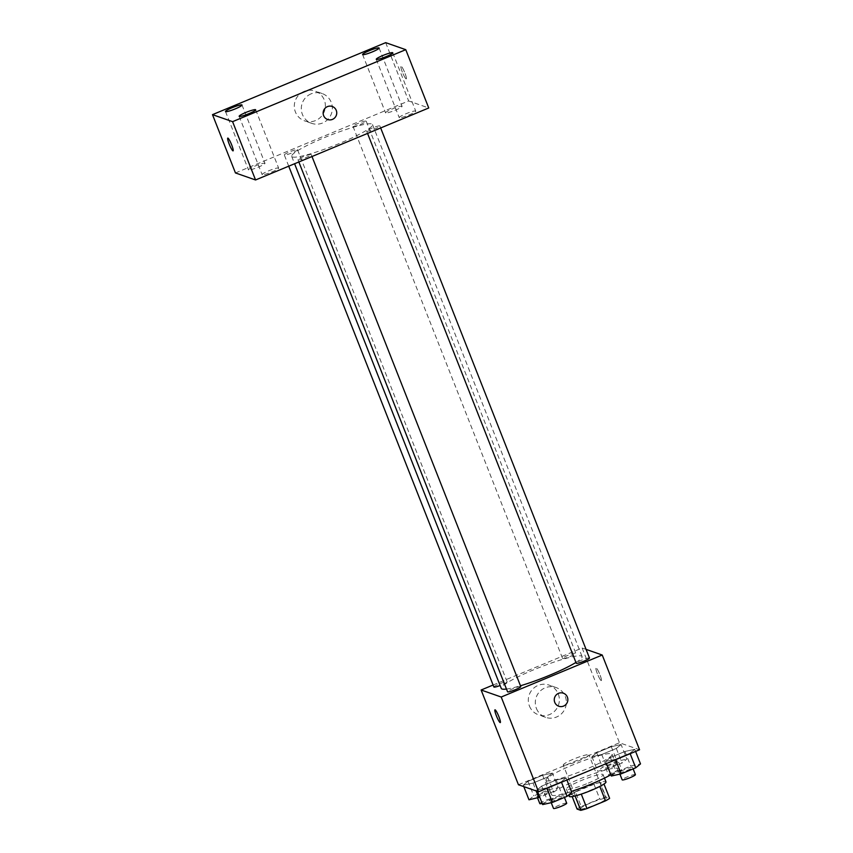<?xml version="1.0" encoding="UTF-8"?>
<svg xmlns="http://www.w3.org/2000/svg" width="853" height="853" viewBox="0 0 853 853"><rect width="100%" height="100%" fill="white"/><g stroke="black" fill="none" stroke-linecap="round" stroke-linejoin="round"><path stroke-width="0.64" stroke-dasharray="4.26 3.2" d="M563.502 765.226A13.819 1.759 -21.5 0 0 577.716 761.239A13.819 1.759 -21.5 0 0 588.986 754.916A13.819 1.759 -21.5 0 0 575.487 758.338A13.819 1.759 -21.5 0 0 563.268 765.045A13.819 1.759 -21.5 0 0 563.502 765.226M580.733 808.953A13.819 1.759 -21.5 0 0 594.936 804.965A13.819 1.759 -21.5 0 0 606.216 798.643A13.819 1.759 -21.5 0 0 592.718 802.076A13.819 1.759 -21.5 0 0 580.498 808.772A13.819 1.759 -21.5 0 0 580.733 808.953M599.798 786.434L599.744 786.285A18.766 2.388 -21.5 0 0 603.892 783.779L600.203 782.489A18.766 2.388 -21.5 0 0 593.997 784.28L575.487 791.979L581.234 806.554L599.744 798.856A18.766 2.388 -21.5 0 1 605.95 797.065L609.628 798.355M581.234 806.554A18.766 2.388 -21.5 0 0 577.086 809.06M599.744 786.285L581.277 794.111M575.093 795.945L571.339 794.484L572.16 796.563M575.029 795.774A18.766 2.388 -21.5 0 0 581.234 793.983M575.487 791.979A18.766 2.388 -21.5 0 0 571.339 794.484M569.25 796.371A19.747 2.506 158.5 0 1 586.693 786.797A19.747 2.506 158.5 0 1 605.982 781.892M588.335 783.097A19.747 2.506 -21.5 0 0 603.114 774.609A19.747 2.506 -21.5 0 0 583.825 779.503A19.747 2.506 -21.5 0 0 566.371 789.078A19.747 2.506 -21.5 0 0 566.701 789.345A19.747 2.506 -21.5 0 0 588.335 783.097M593.997 784.28L599.744 798.856M600.203 782.489L605.95 797.065M610.844 774.737A35.538 4.521 -21.5 0 0 617.807 768.82A35.538 4.521 -21.5 0 0 583.089 777.637A35.538 4.521 -21.5 0 0 551.678 794.868A35.538 4.521 -21.5 0 0 552.275 795.337A35.538 4.521 -21.5 0 0 571.414 791.435M546.528 780.762A35.538 4.521 -21.5 0 0 583.068 770.504A35.538 4.521 -21.5 0 0 612.07 754.244A35.538 4.521 -21.5 0 0 577.353 763.062A35.538 4.521 -21.5 0 0 545.941 780.292A35.538 4.521 -21.5 0 0 546.528 780.762M634.76 749.318L629.983 753.22L615.408 759.287L605.598 761.441L610.375 757.528L624.961 751.461L634.76 749.318L629.983 753.22L615.408 759.287L605.598 761.441L610.375 757.528L624.961 751.461L634.76 749.318L635.592 751.429M621.101 744.541L616.324 748.444L601.738 754.51L591.939 756.664L596.716 752.751L611.292 746.695L621.101 744.541L616.324 748.444L601.738 754.51L591.939 756.664L596.716 752.751L611.292 746.695L621.101 744.541L626.838 759.117L622.061 763.019L607.485 769.086L597.676 771.24L602.453 767.327L617.039 761.271L626.838 759.117M518.443 784.749L619.47 742.76L639.558 749.776M566.072 777.872L561.295 781.774L546.709 787.841L536.91 789.995L541.687 786.082L556.263 780.026L566.072 777.872L561.295 781.774L546.709 787.841L536.91 789.995L541.687 786.082L556.263 780.026L566.072 777.872L566.904 779.983M552.403 773.095L547.626 776.998L533.04 783.065L523.241 785.218L528.018 781.305L542.604 775.249L552.403 773.095L547.626 776.998L533.04 783.065L523.241 785.218L528.018 781.305L542.604 775.249L552.403 773.095L558.15 787.671L553.373 791.584L539.757 797.235M506.469 689.043A43.439 5.523 -21.5 0 0 520.458 685.769M575.935 662.429A43.439 5.523 -21.5 0 0 582.098 656.597A43.439 5.523 -21.5 0 0 539.661 667.377A43.439 5.523 -21.5 0 0 501.265 688.435M493.109 685.023L582.141 648.003L586.064 649.378M562.703 658.548A7.112 0.906 -21.5 0 0 570.007 656.501A7.112 0.906 -21.5 0 0 575.807 653.249A7.112 0.906 -21.5 0 0 568.866 655.008A7.112 0.906 -21.5 0 0 562.585 658.452A7.112 0.906 -21.5 0 0 562.703 658.548M589.476 658.026A7.112 0.906 -21.5 0 0 582.524 659.785A7.112 0.906 -21.5 0 0 576.244 663.229M520.778 686.58A7.112 0.906 -21.5 0 0 513.837 688.339A7.112 0.906 -21.5 0 0 507.556 691.783M493.887 687.017A7.112 0.906 158.5 0 1 499.687 683.754A7.112 0.906 158.5 0 1 506.991 681.707A7.112 0.906 158.5 0 1 507.119 681.803A7.112 0.906 158.5 0 1 500.114 685.524M582.141 648.003L619.47 742.76M529.404 705.975A15.791 15.503 109.3 0 0 558.47 705.09A15.791 15.503 109.3 0 0 532.656 689.171A15.791 15.503 109.3 0 0 529.404 705.975M601.162 680.577A6.909 1.002 -112.6 0 0 601.301 680.587A6.909 1.002 -112.6 0 0 599.574 673.817A6.909 1.002 -112.6 0 0 596.002 667.824A6.909 1.002 -112.6 0 0 597.558 674.179A6.909 1.002 -112.6 0 0 601.162 680.577A6.909 1.002 -112.6 0 0 601.301 680.587A6.909 1.002 -112.6 0 0 599.563 673.817A6.909 1.002 -112.6 0 0 595.991 667.824A6.909 1.002 -112.6 0 0 597.558 674.179A6.909 1.002 -112.6 0 0 601.152 680.587M494.975 709.813L494.985 709.813A6.909 1.002 67.4 0 1 495.124 709.813A6.909 1.002 67.4 0 1 498.728 716.221A6.909 1.002 67.4 0 1 500.284 722.576L500.284 722.576M536.398 708.427A15.791 15.503 109.3 0 0 565.464 707.542A15.791 15.503 109.3 0 0 539.65 691.623A15.791 15.503 109.3 0 0 536.398 708.427M558.779 706.241L558.779 706.241A6.909 6.781 -70.7 0 1 556.167 694.982A6.909 6.781 -70.7 0 1 563.332 693.19L563.343 693.19M292.408 156.963A43.439 5.523 -21.5 0 0 337.074 144.424A43.439 5.523 -21.5 0 0 372.516 124.549A43.439 5.523 -21.5 0 0 330.079 135.328A43.439 5.523 -21.5 0 0 291.683 156.387A43.439 5.523 -21.5 0 0 292.408 156.963M297.409 149.659A7.112 0.906 158.5 0 1 297.537 149.755A7.112 0.906 158.5 0 1 291.246 153.199A7.112 0.906 158.5 0 1 284.305 154.958A7.112 0.906 158.5 0 1 290.105 151.706A7.112 0.906 158.5 0 1 297.409 149.659M366.779 131.277A7.112 0.906 -21.5 0 0 374.094 129.219A7.112 0.906 -21.5 0 0 379.894 125.967A7.112 0.906 -21.5 0 0 372.942 127.737A7.112 0.906 -21.5 0 0 366.662 131.181A7.112 0.906 -21.5 0 0 366.779 131.277M298.092 159.831A7.112 0.906 -21.5 0 0 305.395 157.773A7.112 0.906 -21.5 0 0 311.196 154.521A7.112 0.906 -21.5 0 0 304.254 156.291A7.112 0.906 -21.5 0 0 297.974 159.735A7.112 0.906 -21.5 0 0 298.092 159.831M353.121 126.5A7.112 0.906 -21.5 0 0 360.424 124.442A7.112 0.906 -21.5 0 0 366.225 121.19A7.112 0.906 -21.5 0 0 359.284 122.96A7.112 0.906 -21.5 0 0 353.003 126.404A7.112 0.906 -21.5 0 0 353.121 126.5M235.46 172.946L408.64 100.953L428.739 107.979M399.375 117.725A8.882 1.13 158.5 0 1 399.225 117.607A8.882 1.13 158.5 0 1 407.073 113.31A8.882 1.13 158.5 0 1 415.742 111.103A8.882 1.13 158.5 0 1 408.502 115.166A8.882 1.13 158.5 0 1 399.375 117.725M262.276 174.716A8.882 1.13 158.5 0 1 262.127 174.598A8.882 1.13 158.5 0 1 269.964 170.301A8.882 1.13 158.5 0 1 278.643 168.094A8.882 1.13 158.5 0 1 271.393 172.157A8.882 1.13 158.5 0 1 262.276 174.716M248.607 169.95A8.882 1.13 158.5 0 1 248.458 169.822A8.882 1.13 158.5 0 1 256.305 165.525A8.882 1.13 158.5 0 1 264.974 163.318A8.882 1.13 158.5 0 1 257.734 167.38A8.882 1.13 158.5 0 1 248.607 169.95M385.705 112.948A8.882 1.13 158.5 0 1 385.556 112.831A8.882 1.13 158.5 0 1 393.404 108.534A8.882 1.13 158.5 0 1 402.072 106.326A8.882 1.13 158.5 0 1 394.832 110.389A8.882 1.13 158.5 0 1 385.705 112.948M385.673 42.65L408.64 100.953M406.124 78.871A6.909 1.002 -112.6 0 0 406.273 78.871A6.909 1.002 -112.6 0 0 404.535 72.11A6.909 1.002 -112.6 0 0 400.963 66.108A6.909 1.002 -112.6 0 0 402.52 72.462A6.909 1.002 -112.6 0 0 406.124 78.871A6.909 1.002 -112.6 0 0 406.263 78.871A6.909 1.002 -112.6 0 0 404.535 72.11A6.909 1.002 -112.6 0 0 400.963 66.108A6.909 1.002 -112.6 0 0 402.52 72.462A6.909 1.002 -112.6 0 0 406.124 78.871M304.105 91.399A15.791 15.503 109.3 0 0 304.638 120.891A15.791 15.503 109.3 0 0 324.481 111.093A15.791 15.503 109.3 0 0 304.105 91.399M311.1 93.841A15.791 15.503 109.3 0 0 311.633 123.333A15.791 15.503 109.3 0 0 331.476 113.534A15.791 15.503 109.3 0 0 311.1 93.841M327.659 119.527L327.669 119.527A6.909 6.781 -70.7 0 1 327.435 106.625A6.909 6.781 -70.7 0 1 332.222 106.476L332.222 106.476M227.794 138.101L227.783 138.101A6.909 1.002 67.4 0 1 227.794 138.101A6.909 1.002 67.4 0 1 227.932 138.101A6.909 1.002 67.4 0 1 231.536 144.509A6.909 1.002 67.4 0 1 233.093 150.864L233.093 150.864M528.988 799.794L533.765 795.881L548.34 789.825L558.15 787.671M537.07 796.435A7.112 0.906 -21.5 0 0 544.374 794.378A7.112 0.906 -21.5 0 0 550.174 791.126A7.112 0.906 -21.5 0 0 543.233 792.895A7.112 0.906 -21.5 0 0 536.953 796.339A7.112 0.906 -21.5 0 0 537.07 796.435M547.626 776.998L553.373 791.584M533.04 783.065L536.142 790.934M523.241 785.218L523.795 786.626M528.018 781.305L533.765 795.881M542.604 775.249L548.34 789.825M542.188 803.409A7.112 0.906 -21.5 0 0 549.385 800.743A7.112 0.906 -21.5 0 0 553.053 798.419A7.112 0.906 -21.5 0 0 546.101 800.178A7.112 0.906 -21.5 0 0 539.821 803.622M605.769 767.871A7.112 0.906 -21.5 0 0 613.072 765.823A7.112 0.906 -21.5 0 0 618.873 762.571A7.112 0.906 -21.5 0 0 611.932 764.331A7.112 0.906 -21.5 0 0 605.651 767.785A7.112 0.906 -21.5 0 0 605.769 767.871M616.324 748.444L622.061 763.019M601.738 754.51L607.485 769.086M591.939 756.664L597.676 771.24M596.716 752.751L602.453 767.327M611.292 746.695L617.039 761.271M610.887 774.855A7.112 0.906 -21.5 0 0 618.084 772.189A7.112 0.906 -21.5 0 0 621.741 769.864A7.112 0.906 -21.5 0 0 614.8 771.624A7.112 0.906 -21.5 0 0 608.52 775.068A7.112 0.906 -21.5 0 0 608.637 775.164A7.112 0.906 -21.5 0 0 610.449 774.961M542.647 804.571L547.423 800.658L562.01 794.601L571.809 792.448M550.739 801.212A7.112 0.906 -21.5 0 0 558.043 799.154A7.112 0.906 -21.5 0 0 563.844 795.902A7.112 0.906 -21.5 0 0 556.902 797.672A7.112 0.906 -21.5 0 0 550.611 801.116A7.112 0.906 -21.5 0 0 550.739 801.212M536.91 789.995L537.465 791.392M541.687 786.082L547.423 800.658M556.263 780.026L562.01 794.601M566.712 803.195A7.112 0.906 -21.5 0 0 559.771 804.955A7.112 0.906 -21.5 0 0 553.49 808.399M611.345 776.017L616.122 772.104L630.698 766.047L640.507 763.893M619.427 772.647A7.112 0.906 -21.5 0 0 626.742 770.6A7.112 0.906 -21.5 0 0 632.542 767.348A7.112 0.906 -21.5 0 0 625.59 769.107A7.112 0.906 -21.5 0 0 619.31 772.551A7.112 0.906 -21.5 0 0 619.427 772.647M605.598 761.441L606.43 763.552M610.375 757.528L616.122 772.104M624.961 751.461L630.698 766.047M635.41 774.631A7.112 0.906 -21.5 0 0 628.469 776.401A7.112 0.906 -21.5 0 0 622.178 779.845M606.216 798.643L588.986 754.916M580.498 808.772L563.268 765.045M566.371 789.078L568.706 794.985M603.114 774.609L604.489 778.096M545.941 780.292L551.678 794.868M612.07 754.244L617.807 768.82M556.039 687.518L549.044 685.066M545.621 717.33L538.627 714.889M291.683 156.387L294.584 163.744M372.516 124.549L582.098 656.597M507.119 681.803L297.537 149.755M288.73 166.186L284.305 154.958M366.662 131.181L367.547 133.42M379.894 125.967L380.673 127.961M297.974 159.735L298.849 161.974M311.196 154.521L311.985 156.515M353.003 126.404L562.585 658.452M366.225 121.19L575.807 653.249M376.258 59.305L399.225 117.607M392.775 52.79L415.742 111.103M239.149 116.296L262.127 174.598M255.676 109.792L278.643 168.094M225.491 111.519L248.458 169.822M242.007 105.015L264.974 163.318M362.589 54.528L385.556 112.831M379.105 48.024L402.072 106.326M322.05 93.51L315.066 91.068M311.633 123.333L304.638 120.891M536.953 796.339L537.571 797.907M550.174 791.126L553.053 798.419M605.651 767.785L608.52 775.068M618.873 762.571L621.741 769.864M550.611 801.116L551.23 802.684M563.844 795.902L564.441 797.427M619.31 772.551L619.928 774.129M632.542 767.348L633.139 768.873"/><path stroke-width="1.28" d="M599.798 786.434L605.481 800.86A18.766 2.388 -21.5 0 0 609.628 798.355L603.988 784.024M605.481 800.86L586.971 808.559A18.766 2.388 -21.5 0 1 580.765 810.35L577.086 809.06L572.16 796.563M581.277 794.111L586.971 808.559M575.093 795.945L580.765 810.35M604.489 778.096L605.982 781.892A19.747 2.506 158.5 0 1 591.204 790.39A19.747 2.506 158.5 0 1 569.25 796.371L568.706 794.985M571.414 791.435A35.538 4.521 -21.5 0 0 610.844 774.737M586.064 649.378L602.239 655.029L639.558 749.776L538.542 791.776L518.443 784.749L481.124 690.002L493.109 685.023M602.239 655.029L501.212 697.029L538.542 791.776M554.749 702.339A6.909 6.781 -70.7 0 1 563.343 693.19A6.909 6.781 -70.7 0 1 567.458 701.955A6.909 6.781 -70.7 0 1 554.749 702.339M294.584 163.744L501.265 688.435A43.439 5.523 -21.5 0 0 501.99 689.011A43.439 5.523 -21.5 0 0 506.469 689.043M520.458 685.769A43.439 5.523 -21.5 0 0 575.935 662.429M501.212 697.029L481.124 690.002M367.547 133.42L576.244 663.229A7.112 0.906 -21.5 0 0 576.361 663.325A7.112 0.906 -21.5 0 0 583.676 661.278A7.112 0.906 -21.5 0 0 589.476 658.026L380.673 127.961M298.849 161.974L507.556 691.783A7.112 0.906 -21.5 0 0 507.674 691.879A7.112 0.906 -21.5 0 0 514.977 689.832A7.112 0.906 -21.5 0 0 520.778 686.58L311.985 156.515M500.114 685.524A7.112 0.906 158.5 0 1 493.887 687.017L288.73 166.186M495.113 709.824A6.909 1.002 67.4 0 1 498.717 716.221A6.909 1.002 67.4 0 1 500.284 722.576A6.909 1.002 67.4 0 1 496.702 716.584A6.909 1.002 67.4 0 1 494.975 709.813A6.909 1.002 67.4 0 1 495.113 709.824M500.284 722.576A6.909 1.002 67.4 0 1 496.713 716.584A6.909 1.002 67.4 0 1 494.985 709.813M563.332 693.19A6.909 6.781 -70.7 0 1 567.458 701.955A6.909 6.781 -70.7 0 1 558.779 706.241M428.739 107.979L255.559 179.972L235.46 172.946L212.493 114.643L385.673 42.65L405.772 49.677L428.739 107.979M405.772 49.677L232.592 121.659L255.559 179.972M232.592 121.659L212.493 114.643M227.922 138.101A6.909 1.002 67.4 0 1 231.526 144.509A6.909 1.002 67.4 0 1 233.093 150.864A6.909 1.002 67.4 0 1 229.51 144.861A6.909 1.002 67.4 0 1 227.783 138.101A6.909 1.002 67.4 0 1 227.922 138.101M327.435 106.625A6.909 6.781 -70.7 0 1 336.349 115.24A6.909 6.781 -70.7 0 1 323.148 113.204A6.909 6.781 -70.7 0 1 327.435 106.625M369.232 50.711A8.882 1.13 -21.5 0 0 362.589 54.528A8.882 1.13 -21.5 0 0 362.738 54.645A8.882 1.13 -21.5 0 0 371.865 52.086A8.882 1.13 -21.5 0 0 379.105 48.024A8.882 1.13 -21.5 0 0 369.232 50.711M232.133 107.702A8.882 1.13 -21.5 0 0 225.491 111.519A8.882 1.13 -21.5 0 0 225.64 111.636A8.882 1.13 -21.5 0 0 234.767 109.077A8.882 1.13 -21.5 0 0 242.007 105.015A8.882 1.13 -21.5 0 0 232.133 107.702M245.803 112.479A8.882 1.13 -21.5 0 0 239.149 116.296A8.882 1.13 -21.5 0 0 239.298 116.413A8.882 1.13 -21.5 0 0 248.426 113.854A8.882 1.13 -21.5 0 0 255.676 109.792A8.882 1.13 -21.5 0 0 245.803 112.479M382.901 55.488A8.882 1.13 -21.5 0 0 376.258 59.305A8.882 1.13 -21.5 0 0 376.408 59.422A8.882 1.13 -21.5 0 0 385.535 56.852A8.882 1.13 -21.5 0 0 392.775 52.79A8.882 1.13 -21.5 0 0 382.901 55.488M332.222 106.476A6.909 6.781 -70.7 0 1 336.349 115.24A6.909 6.781 -70.7 0 1 327.659 119.527M233.093 150.864A6.909 1.002 67.4 0 1 229.521 144.861A6.909 1.002 67.4 0 1 227.783 138.101M539.757 797.235L528.988 799.794L523.795 786.626M536.142 790.934L538.787 797.64M537.571 797.907L539.821 803.622A7.112 0.906 -21.5 0 0 539.938 803.718A7.112 0.906 -21.5 0 0 542.188 803.409M566.904 779.983L571.809 792.448L567.032 796.35L552.456 802.417L542.647 804.571L537.465 791.392M561.477 782.244L567.032 796.35M546.89 788.3L552.456 802.417M551.23 802.684L553.49 808.399A7.112 0.906 -21.5 0 0 553.608 808.495A7.112 0.906 -21.5 0 0 560.911 806.448A7.112 0.906 -21.5 0 0 566.712 803.195L564.441 797.427M635.592 751.429L640.507 763.893L635.73 767.796L621.144 773.863L611.345 776.017L606.43 763.552M630.164 753.689L635.73 767.796M615.589 759.746L621.144 773.863M619.928 774.129L622.178 779.845A7.112 0.906 -21.5 0 0 622.295 779.941A7.112 0.906 -21.5 0 0 629.61 777.883A7.112 0.906 -21.5 0 0 635.41 774.631L633.139 768.873"/></g></svg>
